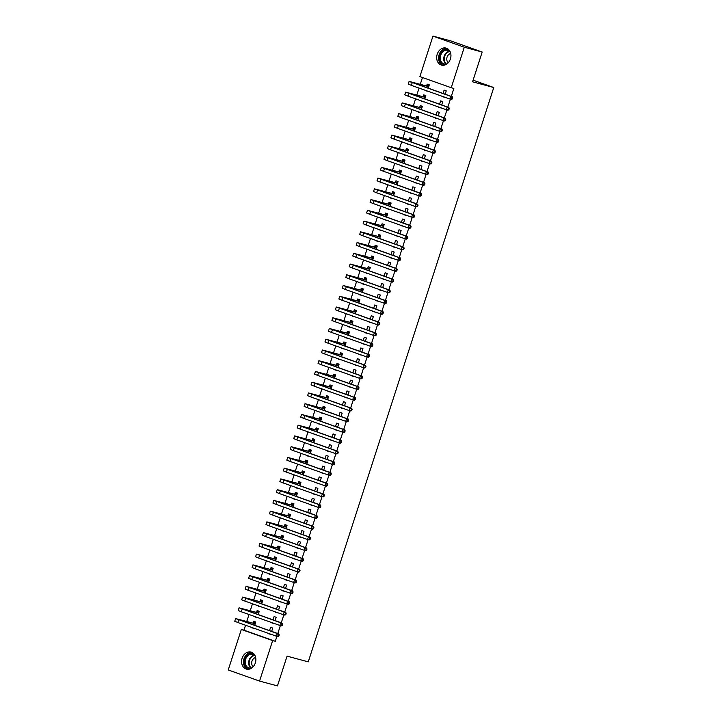 <?xml version="1.0" encoding="UTF-8"?>
<svg xmlns="http://www.w3.org/2000/svg" width="722" height="722" viewBox="0 0 722 722"><rect width="100%" height="100%" fill="white"/><g stroke="black" fill="none" stroke-linecap="round" stroke-linejoin="round"><path stroke-width="1.08" d="M450.42 58.933A8.808 7.003 105.1 0 1 441.521 65.106A8.808 7.003 105.1 0 1 437.207 54.249A8.808 7.003 105.1 0 1 446.106 48.085A8.808 7.003 105.1 0 1 450.42 58.933M255.335 662.931A8.808 7.003 105.1 0 1 246.437 669.095A8.808 7.003 105.1 0 1 242.123 658.238A8.808 7.003 105.1 0 1 251.021 652.074A8.808 7.003 105.1 0 1 255.335 662.931M422.469 77.516L420.276 84.303M419.058 88.084L416.811 95.042M415.583 98.833L413.336 105.782M412.118 109.573L409.87 116.531M408.643 120.312L406.396 127.271M405.177 131.061L402.93 138.019M401.703 141.801L399.456 148.759M398.237 152.55L395.99 159.499M394.763 163.289L392.515 170.248M391.297 174.038L389.05 180.987M387.822 184.778L385.575 191.736M384.357 195.518L382.109 202.476M380.882 206.266L378.635 213.216M377.416 217.006L375.169 223.964M373.942 227.755L371.695 234.704M370.476 238.495L368.229 245.453M367.002 249.234L364.754 256.193M363.536 259.983L361.289 266.932M360.061 270.723L357.814 277.681M356.596 281.472L354.349 288.421M353.121 292.211L350.874 299.17M349.656 302.951L347.408 309.909M346.181 313.7L343.934 320.649M342.715 324.44L340.468 331.398M339.241 335.188L336.993 342.138M335.775 345.928L333.528 352.887M332.3 356.668L330.053 363.626M328.835 367.417L326.588 374.366M325.36 378.157L323.113 385.115M321.895 388.905L319.647 395.855M318.42 399.645L316.173 406.603M314.954 410.385L312.707 417.343M311.48 421.134L309.233 428.083M308.014 431.873L305.767 438.832M304.54 442.622L302.292 449.571M301.074 453.362L298.827 460.32M297.599 464.102L295.352 471.06M294.134 474.85L291.887 481.8M290.659 485.59L288.412 492.548M287.194 496.339L284.946 503.288M283.719 507.079L281.481 514.037M280.253 517.818L278.006 524.777M276.779 528.567L274.541 535.516M273.313 539.307L271.066 546.265M269.838 550.056L267.6 557.005M266.373 560.795L264.126 567.754M262.898 571.535L260.66 578.493M259.433 582.284L257.185 589.233M255.967 593.024L253.72 599.982M252.492 603.772L250.245 610.722M249.027 614.512L246.78 621.471M245.552 625.252L243.964 630.171L241.319 629.458L272.654 640.576L259.568 681.081L228.233 669.962L241.319 629.458M419.879 76.604L432.965 36.1L464.3 47.219L451.223 87.723L419.879 76.604M464.3 47.219L482.188 52.038L450.844 40.919L432.965 36.1M482.188 52.038L472.576 81.803L493.767 87.515L473.1 80.178M493.767 87.515L308.258 661.857L287.067 656.145L277.456 685.9L259.568 681.081M423.796 101.892L421.63 101.306L423.841 101.757M423.146 96.604L423.715 94.862L425.827 95.611L424.753 98.95M440.736 107.903L438.57 107.316L440.781 107.768M441.693 104.961L442.767 101.621L440.646 100.872L439.572 104.212M416.856 123.381L414.69 122.794L416.901 123.245M416.206 118.092L416.774 116.341L418.886 117.099L417.812 120.439M433.796 129.391L431.63 128.805L433.841 129.256M434.752 126.449L435.826 123.11L433.705 122.352L432.631 125.691M409.915 144.86L407.75 144.283L409.961 144.734M409.266 139.572L409.834 137.83L411.946 138.588L410.872 141.918M426.855 150.871L424.689 150.293L426.901 150.745M427.812 147.929L428.886 144.599L426.765 143.84L425.691 147.18M402.975 166.349L400.809 165.762L403.02 166.222M402.325 161.06L402.894 159.318L405.006 160.067L403.932 163.407M419.915 172.359L417.749 171.773L419.96 172.233M420.872 169.417L421.946 166.078L419.834 165.329L418.751 168.668M396.035 187.837L393.869 187.251L396.08 187.711M395.385 182.549L395.954 180.807L398.066 181.556L396.992 184.895M412.975 193.848L410.809 193.261L413.02 193.722M413.932 190.906L415.006 187.567L412.894 186.817L411.811 190.157M389.095 209.326L386.929 208.739L389.14 209.19M388.445 204.037L389.014 202.295L391.125 203.044L390.051 206.384M406.035 215.337L403.869 214.75L406.08 215.201M406.991 212.394L408.065 209.055L405.954 208.306L404.871 211.645M382.164 230.814L379.989 230.228L382.2 230.679M381.505 225.526L382.073 223.775L384.185 224.533L383.111 227.872M399.095 236.825L396.929 236.238L399.14 236.69M400.051 233.883L401.125 230.544L399.013 229.795L397.93 233.125M375.223 252.294L373.048 251.716L375.26 252.168M374.565 247.014L375.133 245.263L377.245 246.022L376.171 249.352M392.154 258.305L389.988 257.727L392.199 258.178M393.111 255.362L394.185 252.032L392.073 251.274L390.99 254.613M368.283 273.782L366.108 273.196L368.319 273.656M367.624 268.494L368.193 266.752L370.305 267.501L369.231 270.84M385.214 279.793L383.048 279.206L385.259 279.667M386.171 276.851L387.245 273.512L385.133 272.763L384.05 276.102M361.343 295.271L359.168 294.684L361.379 295.145M360.684 289.982L361.253 288.24L363.365 288.99L362.291 292.329M378.283 301.282L376.108 300.695L378.319 301.155M379.23 298.339L380.304 295L378.193 294.251L377.11 297.59M354.403 316.759L352.228 316.173L354.439 316.624M353.744 311.471L354.312 309.729L356.424 310.478L355.35 313.817M371.343 322.77L369.168 322.183L371.379 322.635M372.29 319.828L373.364 316.489L371.252 315.74L370.169 319.079M347.462 338.248L345.287 337.661L347.499 338.113M346.804 332.959L347.372 331.217L349.484 331.967L348.41 335.306M364.402 344.259L362.227 343.672L364.439 344.123M365.35 341.316L366.424 337.977L364.312 337.228L363.229 340.558M340.522 359.727L338.347 359.15L340.558 359.601M339.863 354.448L340.432 352.697L342.544 353.455L341.47 356.785M357.462 365.738L355.287 365.161L357.498 365.612M358.41 362.796L359.484 359.466L357.372 358.708L356.289 362.047M333.582 381.216L331.407 380.629L333.618 381.09M332.923 375.927L333.492 374.186L335.604 374.935L334.53 378.274M350.522 387.227L348.347 386.64L350.558 387.1M351.47 384.284L352.544 380.945L350.432 380.196L349.349 383.535M326.642 402.705L324.467 402.118L326.678 402.578M325.983 397.416L326.552 395.674L328.663 396.423L327.589 399.762M343.582 408.715L341.407 408.129L343.618 408.589M344.529 405.773L345.603 402.434L343.492 401.685L342.408 405.024M319.702 424.193L317.527 423.606L319.738 424.058M319.043 418.904L319.611 417.163L321.723 417.912L320.649 421.251M336.642 430.204L334.466 429.617L336.678 430.068M337.589 427.262L338.663 423.922L336.551 423.173L335.468 426.512M312.761 445.682L310.586 445.095L312.797 445.546M312.103 440.393L312.671 438.651L314.783 439.4L313.709 442.739M329.701 451.692L327.526 451.106L329.737 451.557M330.649 448.75L331.723 445.411L329.611 444.662L328.528 447.992M305.821 467.161L303.646 466.583L305.857 467.035M305.162 461.881L305.731 460.131L307.843 460.889L306.769 464.219M322.761 473.172L320.586 472.594L322.797 473.045M323.709 470.23L324.783 466.899L322.671 466.141L321.588 469.481M298.881 488.65L296.706 488.063L298.917 488.523M298.222 483.361L298.791 481.619L300.912 482.368L299.829 485.707M315.821 494.66L313.646 494.074L315.857 494.534M316.768 491.718L317.842 488.379L315.731 487.63L314.648 490.969M291.941 510.138L289.766 509.551L291.977 510.012M291.291 504.849L291.85 503.108L293.971 503.857L292.888 507.196M308.881 516.149L306.706 515.562L308.917 516.022M309.828 513.207L310.902 509.867L308.79 509.118L307.707 512.458M285 531.627L282.825 531.04L285.037 531.491M284.351 526.338L284.91 524.596L287.031 525.345L285.948 528.684M301.94 537.637L299.765 537.051L301.976 537.502M302.888 534.695L303.962 531.356L301.85 530.607L300.767 533.946M278.06 553.115L275.885 552.529L278.096 552.98M277.41 547.827L277.97 546.085L280.091 546.834L279.008 550.173M295 559.126L292.825 558.539L295.036 558.99M295.948 556.184L297.031 552.844L294.91 552.095L293.827 555.426M271.12 574.595L268.945 574.017L271.156 574.468M270.47 569.315L271.03 567.564L273.151 568.322L272.068 571.653M288.06 580.605L285.885 580.028L288.096 580.479M289.008 577.663L290.091 574.333L287.97 573.575L286.887 576.914M264.18 596.083L262.005 595.497L264.225 595.957M263.53 590.795L264.09 589.053L266.21 589.802L265.127 593.141M281.12 602.094L278.945 601.507L281.156 601.967M282.067 599.152L283.15 595.812L281.029 595.063L279.946 598.403M257.24 617.572L255.065 616.985L257.285 617.445M256.59 612.283L257.149 610.541L259.27 611.29L258.187 614.63M274.18 623.582L272.004 622.996L274.216 623.456M275.127 620.64L276.21 617.301L274.089 616.552L273.015 619.891M243.964 630.171L275.299 641.289L276.905 636.335M277.799 633.564L280.371 625.586M281.273 622.815L283.845 614.846M284.739 612.076L287.311 604.106M288.213 601.336L290.785 593.358M291.679 590.587L294.251 582.618M295.145 579.847L297.726 571.869M298.619 569.098L301.191 561.129M302.085 558.359L304.666 550.39M305.559 547.619L308.132 539.641M309.025 536.87L311.606 528.901M312.5 526.13L315.072 518.152M315.965 515.382L318.546 507.413M319.44 504.642L322.012 496.673M322.905 493.902L325.487 485.924M326.38 483.153L328.952 475.184M329.846 472.414L332.427 464.436M333.32 461.665L335.892 453.696M336.786 450.925L339.367 442.956M340.261 440.185L342.833 432.207M343.726 429.437L346.307 421.467M347.201 418.697L349.773 410.719M350.666 407.948L353.248 399.979M354.141 397.208L356.713 389.239M357.607 386.469L360.188 378.49M361.081 375.72L363.653 367.751M364.547 364.98L367.128 357.002M368.021 354.231L370.594 346.262M371.487 343.492L374.068 335.513M374.962 332.752L377.534 324.774M378.427 322.003L381.008 314.034M381.902 311.263L384.474 303.285M385.368 300.514L387.949 292.545M388.842 289.775L391.414 281.797M392.308 279.035L394.889 271.057M395.782 268.286L398.354 260.317M399.248 257.546L401.829 249.568M402.723 246.798L405.295 238.829M406.188 236.058L408.769 228.08M409.663 225.318L412.235 217.34M413.128 214.569L415.701 206.6M416.603 203.83L419.175 195.852M420.069 193.081L422.641 185.112M423.543 182.341L426.115 174.363M427.009 171.601L429.581 163.623M430.483 160.853L433.056 152.883M433.949 150.113L436.521 142.135M437.424 139.364L439.996 131.395M440.889 128.624L443.461 120.646M444.364 117.885L446.936 109.906M447.83 107.136L450.402 99.167M451.304 96.396L453.867 88.436L451.223 87.723M270.705 634.322L268.539 633.745L270.75 634.196M271.662 631.38L272.736 628.05L270.615 627.292L269.541 630.631M253.765 628.311L251.599 627.734L253.81 628.185M253.115 623.032L253.684 621.281L255.796 622.039L254.722 625.369M277.645 612.843L275.479 612.256L277.69 612.707M278.602 609.9L279.676 606.561L277.555 605.812L276.481 609.142M260.705 606.832L258.539 606.245L260.75 606.697M260.055 601.543L260.624 599.802L262.736 600.551L261.662 603.89M284.585 591.354L282.419 590.767L284.63 591.219M285.542 588.412L286.616 585.073L284.495 584.324L283.421 587.663M267.645 585.343L265.479 584.757L267.691 585.208M266.996 580.055L267.555 578.313L269.676 579.062L268.602 582.401M291.526 569.866L289.36 569.279L291.571 569.739M292.482 566.923L293.556 563.584L291.435 562.835L290.361 566.174M274.586 563.855L272.42 563.268L274.631 563.729M273.936 558.566L274.495 556.824L276.616 557.574L275.542 560.913M298.466 548.377L296.3 547.79L298.511 548.251M299.422 545.435L300.496 542.096L298.376 541.347L297.302 544.686M281.526 542.366L279.36 541.78L281.571 542.24M280.876 537.078L281.436 535.336L283.556 536.085L282.483 539.424M305.406 526.889L303.24 526.311L305.451 526.762M306.363 523.946L307.437 520.616L305.316 519.858L304.242 523.197M288.466 520.878L286.3 520.3L288.511 520.752M287.816 515.598L288.376 513.847L290.497 514.606L289.423 517.936M312.346 505.409L310.18 504.822L312.391 505.274M313.303 502.467L314.377 499.128L312.256 498.379L311.182 501.709M295.406 499.398L293.24 498.812L295.451 499.263M294.757 494.11L295.316 492.368L297.437 493.117L296.363 496.456M319.286 483.921L317.12 483.334L319.332 483.785M320.234 480.978L321.317 477.639L319.196 476.89L318.122 480.229M302.347 477.91L300.181 477.323L302.392 477.774M301.697 472.621L302.256 470.879L304.377 471.628L303.303 474.968M326.227 462.432L324.061 461.845L326.272 462.306M327.174 459.49L328.257 456.151L326.136 455.401L325.062 458.741M309.287 456.421L307.121 455.835L309.332 456.295M308.637 451.133L309.197 449.391L311.317 450.14L310.243 453.479M333.167 440.943L331.001 440.357L333.212 440.817M334.115 438.001L335.198 434.662L333.077 433.913L332.003 437.252M316.227 434.933L314.061 434.346L316.272 434.806M315.577 429.644L316.137 427.902L318.258 428.651L317.184 431.991M340.107 419.455L337.941 418.877L340.152 419.329M341.055 416.513L342.138 413.183L340.017 412.424L338.943 415.764M323.167 413.444L321.001 412.867L323.212 413.318M322.517 408.165L323.077 406.414L325.198 407.172L324.115 410.502M347.047 397.975L344.881 397.389L347.092 397.84M347.995 395.033L349.078 391.694L346.957 390.945L345.883 394.275M330.107 391.965L327.941 391.378L330.153 391.829M329.458 386.676L330.017 384.934L332.138 385.683L331.055 389.023M353.988 376.487L351.822 375.9L354.033 376.352M354.935 373.545L356.018 370.205L353.897 369.456L352.823 372.796M337.048 370.476L334.882 369.89L337.093 370.341M336.398 365.188L336.957 363.446L339.078 364.195L337.995 367.534M360.928 354.998L358.762 354.412L360.973 354.872M361.875 352.056L362.958 348.717L360.838 347.968L359.764 351.307M343.988 348.988L341.822 348.401L344.033 348.861M343.338 343.699L343.898 341.957L346.018 342.706L344.935 346.046M367.868 333.51L365.693 332.923L367.913 333.383M368.816 330.568L369.899 327.228L367.778 326.479L366.704 329.819M350.928 327.499L348.762 326.913L350.973 327.373M350.278 322.211L350.838 320.469L352.959 321.218L351.876 324.557M374.808 312.021L372.633 311.444L374.853 311.895M375.756 309.079L376.839 305.749L374.718 304.991L373.644 308.33M357.868 306.011L355.702 305.433L357.913 305.884M357.219 300.731L357.778 298.98L359.899 299.738L358.816 303.069M381.748 290.542L379.573 289.955L381.794 290.406M382.696 287.6L383.779 284.26L381.658 283.511L380.584 286.842M364.809 284.531L362.643 283.945L364.854 284.396M364.159 279.243L364.718 277.492L366.839 278.25L365.756 281.589M388.689 269.053L386.514 268.467L388.734 268.918M389.636 266.111L390.719 262.772L388.598 262.023L387.524 265.362M371.749 263.043L369.574 262.456L371.794 262.907M371.099 257.754L371.659 256.012L373.779 256.761L372.696 260.1M395.629 247.565L393.454 246.978L395.674 247.438M396.577 244.623L397.66 241.283L395.539 240.534L394.465 243.874M378.689 241.554L376.514 240.968L378.734 241.428M378.039 236.265L378.599 234.524L380.72 235.273L379.637 238.612M402.569 226.076L400.394 225.49L402.614 225.95M403.517 223.134L404.6 219.795L402.479 219.046L401.405 222.385M385.629 220.066L383.454 219.479L385.674 219.939M384.979 214.777L385.539 213.035L387.66 213.784L386.577 217.123M409.509 204.588L407.334 204.01L409.555 204.461M410.457 201.646L411.54 198.315L409.419 197.557L408.345 200.896M392.569 198.577L390.394 197.999L392.615 198.451M391.92 193.288L392.479 191.547L394.6 192.305L393.517 195.635M416.45 183.108L414.275 182.522L416.495 182.973M417.397 180.166L418.48 176.827L416.359 176.069L415.285 179.408M399.51 177.098L397.335 176.511L399.555 176.962M398.86 171.809L399.419 170.058L401.54 170.816L400.457 174.155M423.39 161.62L421.215 161.033L423.435 161.484M424.337 158.678L425.42 155.338L423.3 154.589L422.226 157.928M406.45 155.609L404.275 155.022L406.495 155.474M405.8 150.32L406.36 148.579L408.481 149.328L407.398 152.667M430.33 140.131L428.155 139.545L430.366 140.005M431.278 137.189L432.361 133.85L430.24 133.101L429.166 136.44M413.39 134.121L411.215 133.534L413.435 133.994M412.74 128.832L413.3 127.09L415.421 127.839L414.338 131.178M437.27 118.643L435.095 118.056L437.306 118.516M438.218 115.7L439.301 112.361L437.18 111.612L436.106 114.951M420.33 112.632L418.155 112.045L420.375 112.506M419.681 107.343L420.24 105.602L422.361 106.351L421.278 109.69M444.21 97.154L442.035 96.577L444.247 97.028M445.158 94.212L446.241 90.882L444.12 90.124L443.037 93.463M427.271 91.143L425.096 90.557L427.316 91.017M426.621 85.855L427.18 84.113L429.301 84.871L428.218 88.201M275.299 641.289L272.654 640.576M278.863 636.082L279.206 635.008L278.548 634.828L278.196 635.901L278.863 636.082L277.997 636.623L276.345 636.181L277.212 633.492L235.616 618.573L252.862 623.104L255.344 622.319M255.236 623.781L238.305 619.44L278.863 633.943L279.206 635.008M278.196 635.901L276.345 636.181L237.845 622.517L234.749 621.254L235.616 618.573M278.548 634.828L277.212 633.492L278.863 633.943M254.983 623.862L252.862 623.104M282.329 625.333L282.681 624.259L282.013 624.079L281.67 625.153L282.329 625.333L281.472 625.884L279.811 625.442L280.678 622.752L239.09 607.825L256.337 612.364L258.819 611.57M258.702 613.032L241.78 608.691L282.338 623.194L282.681 624.259M281.67 625.153L279.811 625.442L241.319 611.778L238.224 610.514L239.09 607.825M282.013 624.079L280.678 622.752L282.338 623.194M258.449 613.113L256.337 612.364M285.804 614.593L286.147 613.519L285.488 613.339L285.136 614.413L285.804 614.593L284.937 615.144L283.286 614.693L284.152 612.012L242.556 597.085L259.803 601.625L262.285 600.83M262.176 602.292L245.245 597.951L285.804 612.455L286.147 613.519M285.136 614.413L283.286 614.693L244.785 601.038L241.69 599.765L242.556 597.085M285.488 613.339L284.152 612.012L285.804 612.455M261.924 602.374L259.803 601.625M250.904 668.509A7.626 6.056 105.1 0 1 245.697 666.352A7.626 6.056 105.1 0 1 246.319 656.271A7.626 6.056 105.1 0 1 254.595 654.827M255.164 655.946A7.058 5.614 -74.9 0 0 252.745 654.358A7.058 5.614 -74.9 0 0 246.256 657.814A7.058 5.614 -74.9 0 0 246.382 666.054A7.058 5.614 -74.9 0 0 249.072 667.994A7.058 5.614 -74.9 0 0 251.96 667.832M255.66 657.562A5.027 3.998 -74.9 0 0 252.068 660.874A5.027 3.998 -74.9 0 0 252.529 665.946A5.027 3.998 -74.9 0 0 253.205 666.686M252.077 652.48A8.754 6.958 -74.9 0 0 244.577 657.354A8.754 6.958 -74.9 0 0 244.966 667.128A8.754 6.958 -74.9 0 0 247.547 669.276M445.988 64.52A7.626 6.056 105.1 0 1 440.781 62.363A7.626 6.056 105.1 0 1 441.404 52.282A7.626 6.056 105.1 0 1 449.68 50.838M450.248 51.948A7.058 5.614 -74.9 0 0 447.83 50.369A7.058 5.614 -74.9 0 0 441.341 53.816A7.058 5.614 -74.9 0 0 441.467 62.056A7.058 5.614 -74.9 0 0 444.156 63.996A7.058 5.614 -74.9 0 0 447.044 63.843M450.745 53.563A5.027 3.998 -74.9 0 0 447.153 56.876A5.027 3.998 -74.9 0 0 447.613 61.957A5.027 3.998 -74.9 0 0 448.29 62.697M447.162 48.491A8.754 6.958 -74.9 0 0 439.662 53.365A8.754 6.958 -74.9 0 0 440.05 63.139A8.754 6.958 -74.9 0 0 442.631 65.287M289.269 603.845L289.621 602.771L288.953 602.599L288.61 603.673L289.269 603.845L288.412 604.395L286.751 603.953L287.618 601.264L246.031 586.336L263.277 590.876L265.759 590.091M265.642 591.553L248.72 587.212L289.278 601.715L289.621 602.771M288.61 603.673L286.751 603.953L248.26 590.289L245.164 589.026L246.031 586.336M288.953 602.599L287.618 601.264L289.278 601.715M265.389 591.634L263.277 590.876M292.744 593.105L293.087 592.031L292.428 591.85L292.076 592.924L292.744 593.105L291.878 593.655L290.226 593.204L291.092 590.524L249.496 575.596L266.743 580.136L269.225 579.342M269.116 580.804L252.186 576.463L292.744 590.966L293.087 592.031M292.076 592.924L290.226 593.204L251.725 579.549L248.63 578.286L249.496 575.596M292.428 591.85L291.092 590.524L292.744 590.966M268.864 580.885L266.743 580.136M296.21 582.365L296.562 581.291L295.894 581.111L295.551 582.185L296.21 582.365L295.343 582.907L293.692 582.464L294.558 579.775L252.971 564.857L270.218 569.387L272.699 568.602M272.582 570.064L255.66 565.723L296.219 580.226L296.562 581.291M295.551 582.185L293.692 582.464L255.2 568.801L252.104 567.537L252.971 564.857M295.894 581.111L294.558 579.775L296.219 580.226M272.329 570.145L270.218 569.387M299.684 571.616L300.027 570.542L299.368 570.362L299.016 571.436L299.684 571.616L298.818 572.167L297.166 571.725L298.033 569.035L256.436 554.108L273.683 558.648L276.165 557.853M276.057 559.315L259.126 554.974L299.684 569.477L300.027 570.542M299.016 571.436L297.166 571.725L258.666 558.061L255.57 556.797L256.436 554.108M299.368 570.362L298.033 569.035L299.684 569.477M275.804 559.397L273.683 558.648M303.15 560.877L303.502 559.803L302.834 559.622L302.491 560.696L303.15 560.877L302.283 561.427L300.632 560.976L301.498 558.296L259.911 543.368L277.158 547.908L279.64 547.114M279.522 548.576L262.6 544.235L303.159 558.738L303.502 559.803M302.491 560.696L300.632 560.976L262.14 547.321L259.045 546.049L259.911 543.368M302.834 559.622L301.498 558.296L303.159 558.738M279.27 548.657L277.158 547.908M306.624 550.128L306.967 549.054L306.308 548.882L305.957 549.956L306.624 550.128L305.758 550.678L304.097 550.236L304.973 547.547L263.377 532.619L280.623 537.159L283.105 536.374M282.997 537.836L266.066 533.495L306.624 547.998L306.967 549.054M305.957 549.956L304.097 550.236L265.606 536.572L262.51 535.309L263.377 532.619M306.308 548.882L304.973 547.547L306.624 547.998M282.744 537.917L280.623 537.159M310.09 539.388L310.442 538.314L309.774 538.134L309.431 539.208L310.09 539.388L309.224 539.939L307.572 539.487L308.438 536.807L266.851 521.88L284.098 526.419L286.58 525.625M286.463 527.087L269.541 522.746L310.099 537.249L310.442 538.314M309.431 539.208L307.572 539.487L269.08 525.833L265.985 524.569L266.851 521.88M309.774 538.134L308.438 536.807L310.099 537.249M286.21 527.168L284.098 526.419M313.565 528.648L313.908 527.574L313.249 527.394L312.897 528.468L313.565 528.648L312.698 529.19L311.038 528.748L311.913 526.058L270.317 511.14L287.564 515.67L290.045 514.885M289.937 516.347L273.006 512.006L313.565 526.509L313.908 527.574M312.897 528.468L311.038 528.748L272.546 515.084L269.45 513.82L270.317 511.14M313.249 527.394L311.913 526.058L313.565 526.509M289.684 516.429L287.564 515.67M317.03 517.9L317.382 516.826L316.714 516.645L316.371 517.719L317.03 517.9L316.164 518.45L314.512 518.008L315.379 515.318L273.791 500.391L291.038 504.931L293.52 504.137M293.403 505.599L276.481 501.258L317.039 515.761L317.382 516.826M316.371 517.719L314.512 518.008L276.021 504.344L272.925 503.081L273.791 500.391M316.714 516.645L315.379 515.318L317.039 515.761M293.15 505.68L291.038 504.931M320.505 507.16L320.848 506.086L320.189 505.905L319.837 506.979L320.505 507.16L319.638 507.71L317.978 507.259L318.853 504.579L277.257 489.651L294.504 494.191L296.986 493.397M296.877 494.859L279.946 490.518L320.505 505.021L320.848 506.086M319.837 506.979L317.978 507.259L279.486 493.604L276.391 492.332L277.257 489.651M320.189 505.905L318.853 504.579L320.505 505.021M296.625 494.94L294.504 494.191M323.97 496.411L324.322 495.337L323.655 495.166L323.312 496.24L323.97 496.411L323.104 496.962L321.452 496.519L322.319 493.83L280.732 478.903L297.978 483.442L300.46 482.657M300.343 484.119L283.412 479.778L323.979 494.281L324.322 495.337M323.312 496.24L321.452 496.519L282.961 482.856L279.865 481.592L280.732 478.903M323.655 495.166L322.319 493.83L323.979 494.281M300.09 484.191L297.978 483.442M327.445 485.671L327.788 484.597L327.129 484.417L326.777 485.491L327.445 485.671L326.579 486.222L324.918 485.771L325.793 483.09L284.197 468.163L301.444 472.702L303.926 471.908M303.818 473.37L286.887 469.029L327.445 483.532L327.788 484.597M326.777 485.491L324.918 485.771L286.426 472.116L283.331 470.852L284.197 468.163M327.129 484.417L325.793 483.09L327.445 483.532M303.565 473.452L301.444 472.702M330.911 474.932L331.263 473.858L330.595 473.677L330.252 474.751L330.911 474.932L330.044 475.473L328.393 475.031L329.259 472.341L287.672 457.423L304.919 461.954L307.401 461.168M307.283 462.631L290.352 458.289L330.92 472.793L331.263 473.858M330.252 474.751L328.393 475.031L289.901 461.367L286.805 460.104L287.672 457.423M330.595 473.677L329.259 472.341L330.92 472.793M307.03 462.712L304.919 461.954M334.385 464.183L334.728 463.109L334.069 462.928L333.717 464.002L334.385 464.183L333.519 464.733L331.858 464.291L332.734 461.602L291.137 446.674L308.384 451.214L310.866 450.42M310.758 451.882L293.827 447.541L334.385 462.044L334.728 463.109M333.717 464.002L331.858 464.291L293.367 450.627L290.271 449.364L291.137 446.674M334.069 462.928L332.734 461.602L334.385 462.044M310.505 451.963L308.384 451.214M337.851 453.443L338.203 452.369L337.535 452.189L337.192 453.263L337.851 453.443L336.984 453.994L335.333 453.542L336.199 450.862L294.612 435.935L311.859 440.474L314.341 439.68M314.223 441.142L297.293 436.801L337.851 451.304L338.203 452.369M337.192 453.263L335.333 453.542L296.841 439.888L293.746 438.615L294.612 435.935M337.535 452.189L336.199 450.862L337.851 451.304M313.971 441.223L311.859 440.474M341.325 442.694L341.668 441.62L341.01 441.449L340.658 442.523L341.325 442.694L340.459 443.245L338.798 442.803L339.674 440.113L298.078 425.186L315.324 429.725L317.806 428.94M317.698 430.402L300.767 426.061L341.325 440.564L341.668 441.62M340.658 442.523L338.798 442.803L300.307 429.139L297.211 427.875L298.078 425.186M341.01 441.449L339.674 440.113L341.325 440.564M317.445 430.474L315.324 429.725M344.791 431.955L345.143 430.881L344.475 430.7L344.132 431.774L344.791 431.955L343.925 432.505L342.273 432.054L343.14 429.373L301.552 414.446L318.799 418.986L321.281 418.191M321.164 419.653L304.233 415.312L344.791 429.816L345.143 430.881M344.132 431.774L342.273 432.054L303.781 418.399L300.677 417.135L301.552 414.446M344.475 430.7L343.14 429.373L344.791 429.816M320.911 419.735L318.799 418.986M348.266 421.215L348.609 420.141L347.95 419.96L347.598 421.034L348.266 421.215L347.399 421.756L345.739 421.314L346.605 418.625L305.018 403.706L322.265 408.237L324.747 407.452M324.638 408.914L307.707 404.573L348.266 419.076L348.609 420.141M347.598 421.034L345.739 421.314L307.247 407.65L304.152 406.387L305.018 403.706M347.95 419.96L346.605 418.625L348.266 419.076M324.386 408.995L322.265 408.237M351.731 410.466L352.083 409.392L351.415 409.212L351.072 410.286L351.731 410.466L350.865 411.017L349.213 410.574L350.08 407.885L308.493 392.958L325.73 397.497L328.221 396.703M328.104 398.165L311.173 393.824L351.731 408.327L352.083 409.392M351.072 410.286L349.213 410.574L310.722 396.91L307.617 395.647L308.493 392.958M351.415 409.212L350.08 407.885L351.731 408.327M327.851 398.246L325.73 397.497M355.206 399.726L355.549 398.652L354.89 398.472L354.538 399.546L355.206 399.726L354.34 400.277L352.679 399.826L353.545 397.145L311.958 382.218L329.205 386.757L331.687 385.963M331.578 387.425L314.648 383.084L355.206 397.587L355.549 398.652M354.538 399.546L352.679 399.826L314.187 386.171L311.092 384.898L311.958 382.218M354.89 398.472L353.545 397.145L355.206 397.587M331.326 387.506L329.205 386.757M358.672 388.977L359.024 387.904L358.356 387.732L358.013 388.806L358.672 388.977L357.805 389.528L356.154 389.086L357.02 386.396L315.433 371.469L332.671 376.009L335.161 375.223M335.044 376.685L318.113 372.344L358.672 386.848L359.024 387.904M358.013 388.806L356.154 389.086L317.653 375.422L314.557 374.158L315.433 371.469M358.356 387.732L357.02 386.396L358.672 386.848M334.791 376.758L332.671 376.009M362.146 378.238L362.489 377.164L361.83 376.983L361.478 378.057L362.146 378.238L361.28 378.788L359.619 378.337L360.486 375.657L318.898 360.729L336.145 365.269L338.627 364.475M338.51 365.937L321.588 361.596L362.146 376.099L362.489 377.164M361.478 378.057L359.619 378.337L321.128 364.682L318.032 363.419L318.898 360.729M361.83 376.983L360.486 375.657L362.146 376.099M338.266 366.018L336.145 365.269M365.612 367.498L365.964 366.415L365.296 366.244L364.953 367.317L365.612 367.498L364.745 368.039L363.094 367.597L363.96 364.908L322.373 349.99L339.611 354.52L342.102 353.735M341.984 355.197L325.053 350.856L365.612 365.359L365.964 366.415M364.953 367.317L363.094 367.597L324.593 353.933L321.498 352.67L322.373 349.99M365.296 366.244L363.96 364.908L365.612 365.359M341.732 355.278L339.611 354.52M369.086 356.749L369.429 355.675L368.771 355.495L368.419 356.569L369.086 356.749L368.22 357.3L366.559 356.848L367.426 354.168L325.839 339.241L343.085 343.78L345.567 342.986M345.45 344.448L328.528 340.107L369.086 354.61L369.429 355.675M368.419 356.569L366.559 356.848L328.068 343.194L324.972 341.93L325.839 339.241M368.771 355.495L367.426 354.168L369.086 354.61M345.206 344.529L343.085 343.78M372.552 346.009L372.904 344.935L372.236 344.755L371.893 345.829L372.552 346.009L371.686 346.56L370.034 346.109L370.9 343.419L329.313 328.501L346.551 333.041L349.042 332.246M348.925 333.708L331.994 329.367L372.552 343.871L372.904 344.935M371.893 345.829L370.034 346.109L331.533 332.454L328.438 331.181L329.313 328.501M372.236 344.755L370.9 343.419L372.552 343.871M348.672 333.79L346.551 333.041M376.027 335.261L376.37 334.187L375.711 334.015L375.359 335.089L376.027 335.261L375.16 335.811L373.5 335.369L374.366 332.68L332.779 317.752L350.026 322.292L352.507 321.507M352.39 322.969L335.468 318.628L376.027 333.131L376.37 334.187M375.359 335.089L373.5 335.369L335.008 321.705L331.912 320.442L332.779 317.752M375.711 334.015L374.366 332.68L376.027 333.131M352.146 323.041L350.026 322.292M379.492 324.521L379.835 323.447L379.176 323.266L378.833 324.34L379.492 324.521L378.626 325.071L376.974 324.62L377.841 321.94L336.253 307.012L353.491 311.552L355.982 310.758M355.865 312.22L338.934 307.879L379.492 322.382L379.835 323.447M378.833 324.34L376.974 324.62L338.474 310.965L335.378 309.702L336.253 307.012M379.176 323.266L377.841 321.94L379.492 322.382M355.612 312.301L353.491 311.552M382.967 313.781L383.31 312.698L382.651 312.527L382.299 313.601L382.967 313.781L382.1 314.323L380.44 313.88L381.306 311.191L339.719 296.273L356.966 300.803L359.448 300.018M359.33 301.48L342.408 297.139L382.967 311.642L383.31 312.698M382.299 313.601L380.44 313.88L341.948 300.217L338.853 298.953L339.719 296.273M382.651 312.527L381.306 311.191L382.967 311.642M359.087 301.561L356.966 300.803M386.432 303.032L386.775 301.958L386.117 301.778L385.774 302.852L386.432 303.032L385.566 303.583L383.914 303.132L384.781 300.451L343.185 285.524L360.431 290.063L362.913 289.269M362.805 290.731L345.874 286.39L386.432 300.893L386.775 301.958M385.774 302.852L383.914 303.132L345.414 289.477L342.318 288.213L343.185 285.524M386.117 301.778L384.781 300.451L386.432 300.893M362.552 290.813L360.431 290.063M389.907 292.293L390.25 291.219L389.591 291.038L389.239 292.112L389.907 292.293L389.041 292.843L387.38 292.392L388.246 289.702L346.659 274.784L363.906 279.324L366.388 278.53M366.271 279.992L349.349 275.651L389.907 290.154L390.25 291.219M389.239 292.112L387.38 292.392L348.888 278.737L345.793 277.465L346.659 274.784M389.591 291.038L388.246 289.702L389.907 290.154M366.018 280.073L363.906 279.324M393.373 281.544L393.716 280.47L393.057 280.289L392.714 281.372L393.373 281.544L392.506 282.094L390.855 281.652L391.721 278.963L350.125 264.035L367.372 268.575L369.854 267.79M369.745 269.252L352.814 264.911L393.373 279.414L393.716 280.47M392.714 281.372L390.855 281.652L352.354 267.988L349.258 266.725L350.125 264.035M393.057 280.289L391.721 278.963L393.373 279.414M369.493 269.324L367.372 268.575M396.838 270.804L397.19 269.73L396.531 269.55L396.179 270.624L396.838 270.804L395.981 271.355L394.32 270.903L395.187 268.223L353.599 253.296L370.846 257.835L373.328 257.041M373.211 258.503L356.289 254.162L396.847 268.665L397.19 269.73M396.179 270.624L394.32 270.903L355.829 257.249L352.733 255.985L353.599 253.296M396.531 269.55L395.187 268.223L396.847 268.665M372.958 258.584L370.846 257.835M400.313 260.064L400.656 258.981L399.997 258.81L399.654 259.884L400.313 260.064L399.447 260.606L397.795 260.164L398.661 257.474L357.065 242.556L374.312 247.086L376.794 246.301M376.685 247.763L359.755 243.422L400.313 257.925L400.656 258.981M399.654 259.884L397.795 260.164L359.294 246.5L356.199 245.236L357.065 242.556M399.997 258.81L398.661 257.474L400.313 257.925M376.433 247.845L374.312 247.086M403.778 249.316L404.13 248.242L403.472 248.061L403.12 249.135L403.778 249.316L402.921 249.866L401.261 249.415L402.127 246.734L360.54 231.807L377.786 236.347L380.268 235.552M380.151 237.015L363.229 232.674L403.788 247.177L404.13 248.242M403.12 249.135L401.261 249.415L362.769 235.76L359.673 234.497L360.54 231.807M403.472 248.061L402.127 246.734L403.788 247.177M379.898 237.096L377.786 236.347M407.253 238.576L407.596 237.502L406.937 237.321L406.594 238.395L407.253 238.576L406.387 239.126L404.735 238.675L405.602 235.986L364.005 221.067L381.252 225.607L383.734 224.813M383.626 226.275L366.695 221.934L407.253 236.437L407.596 237.502M406.594 238.395L404.735 238.675L366.235 225.02L363.139 223.748L364.005 221.067M406.937 237.321L405.602 235.986L407.253 236.437M383.373 226.356L381.252 225.607M410.719 227.827L411.071 226.753L410.412 226.573L410.06 227.656L410.719 227.827L409.861 228.378L408.201 227.935L409.067 225.246L367.48 210.319L384.727 214.858L387.209 214.073M387.091 215.535L370.169 211.194L410.728 225.697L411.071 226.753M410.06 227.656L408.201 227.935L369.709 214.272L366.614 213.008L367.48 210.319M410.412 226.573L409.067 225.246L410.728 225.697M386.839 215.607L384.727 214.858M414.193 217.087L414.536 216.013L413.877 215.833L413.535 216.907L414.193 217.087L413.327 217.638L411.675 217.187L412.542 214.506L370.946 199.579L388.192 204.118L390.674 203.324M390.566 204.786L373.635 200.445L414.193 214.948L414.536 216.013M413.535 216.907L411.675 217.187L373.175 203.532L370.079 202.268L370.946 199.579M413.877 215.833L412.542 214.506L414.193 214.948M390.313 204.868L388.192 204.118M417.659 206.348L418.011 205.265L417.343 205.093L417 206.167L417.659 206.348L416.802 206.889L415.141 206.447L416.007 203.757L374.42 188.839L391.667 193.37L394.149 192.584M394.031 194.047L377.11 189.705L417.668 204.209L418.011 205.265M417 206.167L415.141 206.447L376.649 192.783L373.554 191.52L374.42 188.839M417.343 205.093L416.007 203.757L417.668 204.209M393.779 194.128L391.667 193.37M421.134 195.599L421.477 194.525L420.818 194.344L420.475 195.418L421.134 195.599L420.267 196.149L418.616 195.698L419.482 193.018L377.886 178.09L395.133 182.63L397.614 181.836M397.506 183.298L380.575 178.957L421.134 193.46L421.477 194.525M420.475 195.418L418.616 195.698L380.115 182.043L377.019 180.78L377.886 178.09M420.818 194.344L419.482 193.018L421.134 193.46M397.253 183.379L395.133 182.63M424.599 184.859L424.951 183.785L424.283 183.605L423.94 184.679L424.599 184.859L423.742 185.41L422.081 184.958L422.948 182.269L381.36 167.351L398.607 171.89L401.089 171.096M400.972 172.558L384.05 168.217L424.608 182.72L424.951 183.785M423.94 184.679L422.081 184.958L383.59 171.304L380.494 170.031L381.36 167.351M424.283 183.605L422.948 182.269L424.608 182.72M400.719 172.639L398.607 171.89M428.074 174.11L428.417 173.036L427.758 172.856L427.415 173.939L428.074 174.11L427.207 174.661L425.556 174.219L426.422 171.529L384.826 156.602L402.073 161.141L404.555 160.356M404.446 161.818L387.515 157.477L428.074 171.98L428.417 173.036M427.415 173.939L425.556 174.219L387.055 160.555L383.96 159.291L384.826 156.602M427.758 172.856L426.422 171.529L428.074 171.98M404.194 161.89L402.073 161.141M431.539 163.371L431.891 162.297L431.224 162.116L430.881 163.19L431.539 163.371L430.682 163.921L429.021 163.47L429.888 160.789L388.301 145.862L405.547 150.402L408.029 149.607M407.912 151.069L390.99 146.728L431.548 161.232L431.891 162.297M430.881 163.19L429.021 163.47L390.53 149.815L387.434 148.551L388.301 145.862M431.224 162.116L429.888 160.789L431.548 161.232M407.659 151.151L405.547 150.402M435.014 152.622L435.357 151.548L434.698 151.376L434.346 152.45L435.014 152.622L434.148 153.172L432.496 152.73L433.362 150.041L391.766 135.122L409.013 139.653L411.495 138.868M411.387 140.33L394.456 135.989L435.014 150.492L435.357 151.548M434.346 152.45L432.496 152.73L393.995 139.066L390.9 137.803L391.766 135.122M434.698 151.376L433.362 150.041L435.014 150.492M411.134 140.411L409.013 139.653M438.48 141.882L438.832 140.808L438.164 140.628L437.821 141.702L438.48 141.882L437.622 142.433L435.962 141.981L436.828 139.301L395.241 124.374L412.488 128.913L414.969 128.119M414.852 129.581L397.93 125.24L438.489 139.743L438.832 140.808M437.821 141.702L435.962 141.981L397.47 128.326L394.374 127.063L395.241 124.374M438.164 140.628L436.828 139.301L438.489 139.743M414.599 129.662L412.488 128.913M441.954 131.142L442.297 130.068L441.638 129.888L441.286 130.962L441.954 131.142L441.088 131.693L439.436 131.242L440.303 128.552L398.706 113.634L415.953 118.173L418.435 117.379M418.327 118.841L401.396 114.5L441.954 129.003L442.297 130.068M441.286 130.962L439.436 131.242L400.936 117.587L397.84 116.314L398.706 113.634M441.638 129.888L440.303 128.552L441.954 129.003M418.074 118.922L415.953 118.173M445.42 120.394L445.772 119.32L445.104 119.139L444.761 120.222L445.42 120.394L444.562 120.944L442.902 120.502L443.768 117.812L402.181 102.885L419.428 107.425L421.91 106.639M421.792 108.101L404.871 103.76L445.429 118.264L445.772 119.32M444.761 120.222L442.902 120.502L404.41 106.838L401.315 105.574L402.181 102.885M445.104 119.139L443.768 117.812L445.429 118.264M421.54 108.174L419.428 107.425M448.894 109.654L449.237 108.58L448.579 108.399L448.227 109.473L448.894 109.654L448.028 110.204L446.377 109.753L447.243 107.073L405.647 92.145L422.893 96.685L425.375 95.891M425.267 97.353L408.336 93.012L448.894 107.515L449.237 108.58M448.227 109.473L446.377 109.753L407.876 96.098L404.78 94.835L405.647 92.145M448.579 108.399L447.243 107.073L448.894 107.515M425.014 97.434L422.893 96.685M452.36 98.905L452.712 97.831L452.044 97.66L451.701 98.734L452.36 98.905L451.503 99.456L449.842 99.013L450.708 96.324L409.121 81.406L426.368 85.936L428.85 85.151M428.733 86.613L411.811 82.272L452.369 96.775L452.712 97.831M451.701 98.734L449.842 99.013L411.35 85.349L408.255 84.086L409.121 81.406M452.044 97.66L450.708 96.324L452.369 96.775M428.48 86.694L426.368 85.936M237.845 622.517L238.711 619.837M241.319 611.778L242.186 609.088M244.785 601.038L245.651 598.348M250.895 668.103A7.058 5.614 105.1 0 1 249.839 666.984A7.058 5.614 105.1 0 1 249.234 659.773A7.058 5.614 105.1 0 1 254.379 655.179M254.74 655.486A6.832 5.424 -74.9 0 0 249.731 659.917A6.832 5.424 -74.9 0 0 250.317 666.911A6.832 5.424 -74.9 0 0 251.364 668.012M445.979 64.114A7.058 5.614 105.1 0 1 444.923 62.985A7.058 5.614 105.1 0 1 444.319 55.774A7.058 5.614 105.1 0 1 449.463 51.181M449.824 51.497A6.832 5.424 -74.9 0 0 444.815 55.919A6.832 5.424 -74.9 0 0 445.402 62.913A6.832 5.424 -74.9 0 0 446.449 64.023M248.26 590.289L249.126 587.609M251.725 579.549L252.592 576.86M255.2 568.801L256.066 566.12M258.666 558.061L259.532 555.371M262.14 547.321L263.007 544.632M265.606 536.572L266.472 533.892M269.08 525.833L269.947 523.143M272.546 515.084L273.412 512.403M276.021 504.344L276.887 501.655M279.486 493.604L280.353 490.915M282.961 482.856L283.827 480.175M286.426 472.116L287.293 469.426M289.901 461.367L290.767 458.687M293.367 450.627L294.233 447.938M296.841 439.888L297.708 437.198M300.307 429.139L301.173 426.458M303.781 418.399L304.648 415.71M307.247 407.65L308.113 404.97M310.722 396.91L311.588 394.221M314.187 386.171L315.054 383.481M317.653 375.422L318.528 372.742M321.128 364.682L321.994 361.993M324.593 353.933L325.469 351.253M328.068 343.194L328.934 340.504M331.533 332.454L332.409 329.764M335.008 321.705L335.874 319.025M338.474 310.965L339.349 308.276M341.948 300.217L342.815 297.536M345.414 289.477L346.289 286.787M348.888 278.737L349.755 276.048M352.354 267.988L353.229 265.308M355.829 257.249L356.695 254.559M359.294 246.5L360.161 243.819M362.769 235.76L363.635 233.071M366.235 225.02L367.101 222.331M369.709 214.272L370.576 211.591M373.175 203.532L374.041 200.842M376.649 192.783L377.516 190.103M380.115 182.043L380.981 179.354M383.59 171.304L384.456 168.614M387.055 160.555L387.922 157.874M390.53 149.815L391.396 147.126M393.995 139.066L394.862 136.386M397.47 128.326L398.336 125.637M400.936 117.587L401.802 114.897M404.41 106.838L405.277 104.158M407.876 96.098L408.742 93.409M411.35 85.349L412.217 82.669"/></g></svg>
